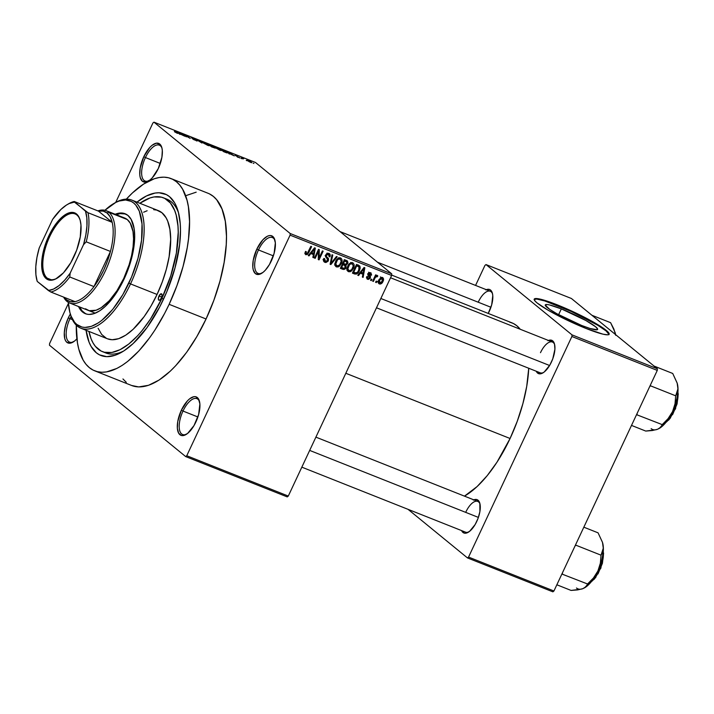 <?xml version="1.0" encoding="UTF-8"?>
<svg xmlns="http://www.w3.org/2000/svg" width="714" height="714" viewBox="0 0 714 714"><rect width="100%" height="100%" fill="white"/><g stroke="black" fill="none" stroke-linecap="round" stroke-linejoin="round"><path stroke-width="1.07" d="M145.442 157.553A19.305 8.407 -68.3 0 0 141.836 175.706A19.305 8.407 -68.3 0 0 149.092 180.633A19.305 8.407 111.7 0 1 145.076 181.026A19.305 8.407 111.7 0 1 145.442 157.553L160.32 163.461L145.442 157.553A19.305 8.407 111.7 0 1 159.329 145.138A19.305 8.407 111.7 0 1 161.98 148.182A19.305 8.407 -68.3 0 0 145.442 157.553L143.8 156.696L145.442 157.553M158.294 168.549A20.688 9.005 111.7 0 1 148.414 181.061A20.688 9.005 111.7 0 1 140.015 176.59A20.688 9.005 111.7 0 1 143.8 156.696L140.185 168.022L139.783 174.787L140.23 177.527L142.336 181.213L145.772 182.061L150.011 179.955L152.234 177.875L158.294 168.549L161.908 157.223L162.31 150.458L161.864 147.718L159.757 144.032L156.321 143.184L152.082 145.29L149.86 147.37L143.8 156.696A20.688 9.005 111.7 0 1 161.775 147.405A20.688 9.005 111.7 0 1 158.294 168.549M258.477 249.954A19.305 8.407 -68.3 0 0 254.871 268.107A19.305 8.407 -68.3 0 0 262.127 273.025A19.305 8.407 111.7 0 1 258.111 273.417A19.305 8.407 111.7 0 1 258.477 249.954L273.355 255.862L258.477 249.954A19.305 8.407 111.7 0 1 272.364 237.539A19.305 8.407 111.7 0 1 275.015 240.573A19.305 8.407 -68.3 0 0 258.477 249.954L256.835 249.097L258.477 249.954M271.329 260.94A20.688 9.005 111.7 0 1 261.449 273.453A20.688 9.005 111.7 0 1 253.051 268.991A20.688 9.005 111.7 0 1 256.835 249.097L253.22 260.423L252.818 267.188L253.265 269.928L255.371 273.605L258.807 274.462L263.047 272.355L265.269 270.276L269.49 264.457L274.114 253.381L275.345 242.858L274.033 237.941L271.213 235.629L269.356 235.575L267.295 236.272L262.895 239.77L256.835 249.097A20.688 9.005 111.7 0 1 274.81 239.797A20.688 9.005 111.7 0 1 271.329 260.94M183.007 411.059A19.305 8.407 -68.3 0 0 179.401 429.212A19.305 8.407 -68.3 0 0 186.657 434.13A19.305 8.407 111.7 0 1 182.641 434.523A19.305 8.407 111.7 0 1 183.007 411.059L197.894 416.967L183.007 411.059A19.305 8.407 111.7 0 1 196.894 398.635A19.305 8.407 111.7 0 1 199.545 401.679A19.305 8.407 -68.3 0 0 183.007 411.059L181.374 410.202L183.007 411.059M195.859 422.045A20.688 9.005 111.7 0 1 185.979 434.558A20.688 9.005 111.7 0 1 177.581 430.096A20.688 9.005 111.7 0 1 181.374 410.202L177.75 421.528L177.349 428.293L178.661 433.202L181.49 435.513L183.346 435.567L187.586 433.46L194.021 425.562L198.644 414.486L199.884 403.954L198.572 399.046L195.743 396.734L193.887 396.681L189.647 398.796L187.425 400.875L181.374 410.202A20.688 9.005 111.7 0 1 199.349 400.902A20.688 9.005 111.7 0 1 195.859 422.045M69.972 318.658A19.305 8.407 -68.3 0 0 66.366 336.812A19.305 8.407 -68.3 0 0 73.622 341.738A19.305 8.407 111.7 0 1 69.606 342.131A19.305 8.407 111.7 0 1 69.972 318.658L72.417 319.631L69.972 318.658A19.305 8.407 111.7 0 1 71.097 316.427A19.305 8.407 -68.3 0 0 69.972 318.658L68.33 317.801L69.972 318.658M76.898 338.838A20.688 9.005 111.7 0 1 72.944 342.158A20.688 9.005 111.7 0 1 64.546 337.695A20.688 9.005 111.7 0 1 68.33 317.801L65.554 325.37L64.296 332.679L64.76 338.632L65.626 340.801L66.875 342.318L70.311 343.166L74.551 341.06L76.898 338.838M486.332 289.688A17.93 7.8 111.7 0 1 492.312 292.99A17.93 7.8 111.7 0 1 489.295 311.313A17.93 7.8 111.7 0 1 488.224 313.428L491.705 304.753L492.776 295.632L492.392 293.258L490.563 290.071L489.188 289.375L485.797 289.929M548.45 340.471A17.93 7.8 111.7 0 1 554.43 343.764A17.93 7.8 111.7 0 1 551.413 362.087A17.93 7.8 111.7 0 1 542.854 372.931A17.93 7.8 111.7 0 1 536.241 371.226L538.954 373.761L542.345 373.208L544.238 371.976L549.825 365.14L552.77 358.847L554.912 349.2L554.51 344.041L552.681 340.846L549.7 340.105L547.924 340.712M473.801 499.836A17.93 7.8 111.7 0 1 479.781 503.138A17.93 7.8 111.7 0 1 476.756 521.461A17.93 7.8 111.7 0 1 468.197 532.305A17.93 7.8 111.7 0 1 461.583 530.6L464.305 533.126L465.912 533.179L469.58 531.35L475.167 524.504L478.112 518.221L479.897 511.643L479.853 503.406L479.103 501.531L476.657 499.523L473.266 500.077M104.146 352.198A82.744 36.021 -68.3 0 0 123.87 350.895A82.744 36.021 111.7 0 1 105.833 352.984A82.744 36.021 111.7 0 1 104.146 352.198M163.345 299.585A86.876 37.824 111.7 0 1 121.844 352.136A86.876 37.824 111.7 0 1 86.073 330.305L89.08 342.202L91.106 346.433L96.336 352.787L99.496 354.849L106.743 356.643L114.999 355.295L119.408 353.448L123.941 350.842L133.232 343.47L147.03 327.574L159.615 307.118L166.781 291.812L175.019 267.812L179.633 244.411L180.49 230.14L180.223 223.616L178.348 212.103L176.742 207.221L174.716 202.99L169.486 196.636L166.326 194.574L159.07 192.78L155.054 193.057L146.415 195.975L136.972 202.133A86.876 37.824 111.7 0 1 177.973 210.782A86.876 37.824 111.7 0 1 163.345 299.585M131.608 385.48L138.686 386.917L148.512 385.301L159.16 380.009L170.218 371.226L175.769 365.63L186.64 352.305L196.868 336.553L206.06 318.988A103.423 45.027 -68.3 0 0 208.006 193.253L171.083 178.589A103.423 45.027 111.7 0 1 169.138 304.325L206.06 318.988L213.861 300.291L219.966 281.164L224.142 262.359L226.24 244.59L226.472 236.316L225.312 221.367L222.009 209.023L216.708 199.777L213.37 196.43L209.613 193.976M94.739 370.834A103.423 45.027 111.7 0 1 76.282 325.182L77.433 342.72L78.817 349.244L83.136 360.097L86.028 364.31L89.375 367.656L93.132 370.111L97.274 371.646L101.763 372.253L106.547 371.914L116.837 368.442L122.237 365.345L127.744 361.373L138.846 350.976L149.717 337.642L154.938 330.029L164.693 313.294L169.138 304.325A103.423 45.027 111.7 0 1 94.739 370.834L131.662 385.498A103.423 45.027 -68.3 0 0 206.06 318.988L169.138 304.325L176.938 285.627L183.043 266.5L187.22 247.696L188.532 238.637L189.549 221.652L188.389 206.703L186.997 200.17L182.677 189.326L179.785 185.113L176.447 181.767L172.69 179.312L168.54 177.777L164.059 177.17L159.267 177.509L154.224 178.777L143.585 184.078L132.527 192.851L126.333 199.144A103.423 45.027 111.7 0 1 171.083 178.589M510.082 438.494A95.149 41.421 -68.3 0 0 528.735 368.245L526.718 386.399L522.871 403.705L517.248 421.296L510.082 438.494L345.817 373.27L510.082 438.494L497.015 462.145L487.26 475.586L477.104 486.564L464.475 496.141A95.149 41.421 -68.3 0 0 510.082 438.494M509.528 322.068L513.339 323.487L516.802 325.745L520.229 329.261A95.149 41.421 -68.3 0 0 511.867 322.817L391.647 275.077M543.533 372.503A16.547 7.202 111.7 0 1 540.177 372.797M468.884 531.868A16.547 7.202 111.7 0 1 465.528 532.162L301.835 467.161M561.329 308.894A28.908 3.561 -154.9 0 1 597.627 329.431A28.908 3.561 -154.9 0 1 581.58 325.441L556.965 313.785L549.709 309.367L545.237 305.128L547.192 304.521L549.601 304.949L561.329 308.894L585.935 320.559L595.637 326.771L597.672 329.208L597.19 329.752L590.059 328.494L581.58 325.441A28.908 3.561 -154.9 0 1 545.282 304.905A28.908 3.561 -154.9 0 1 561.329 308.894L558.616 314.687L561.329 308.894M608.98 334.447A41.367 5.096 25.1 0 0 556.956 305.324L557.197 304.824A41.367 5.096 -154.9 0 1 609.149 334.223A41.367 5.096 -154.9 0 1 586.176 328.52L568.148 320.64L547.986 310.135L537.071 302.923L534.911 300.88L534.322 298.97L535.732 298.532L540.4 299.184L557.197 304.824L575.216 312.705L595.378 323.21L606.302 330.421L608.462 332.465L609.042 334.375L607.632 334.812L602.964 334.161L586.176 328.52A41.367 5.096 -154.9 0 1 534.224 299.121A41.367 5.096 -154.9 0 1 557.197 304.824L556.956 305.324A41.367 5.096 25.1 0 0 534.161 299.398M391.727 273.837L255.505 162.489L153.965 122.165L290.187 233.514L391.727 273.837L391.629 275.47L290.089 235.147L186.756 455.737L288.295 496.06L391.629 275.47L288.295 496.06L287.233 496.899L288.295 496.06L186.756 455.737L185.694 456.585L287.233 496.899L185.694 456.585L49.471 345.228L185.694 456.585L186.756 455.737L290.089 235.147L290.187 233.514L290.089 235.147L391.629 275.47L391.727 273.837L255.505 162.489L153.965 122.165L290.187 233.514L391.727 273.837M246.99 160.73L246.259 160.436L246.99 160.73M243.26 158.919L241.341 157.66L243.742 158.642L241.341 157.66L243.26 158.919M241.957 158.731L241.216 158.437L241.957 158.731M239.797 157.758L237.298 157.009L239.128 157.517L235.111 155.349L240.002 158.017M229.301 153.483L229.676 154.054L228.908 153.751L227.757 151.877L228.534 152.18L234.254 155.875L229.301 153.483L234.254 155.875L228.534 152.18L227.757 151.877L228.908 153.751L229.676 154.054L229.301 153.483M219.716 150.118L214.664 146.861L220.671 149.708L221.304 150.538L219.716 150.118L221.304 150.538L220.822 149.833L216.253 147.289C214.432 146.656 214.075 146.772 215.2 147.619L219.716 150.118M207.658 145.335L203.133 142.827L202.847 142.077L205.677 143.157L209.247 145.745L207.658 145.335L209.247 145.745L208.756 145.04L204.195 142.497C202.365 141.872 202.017 141.979 203.133 142.827L207.658 145.335M177.045 133.17L174.403 131.679L177.224 132.991L174.546 130.742L178.054 133.411L177.045 133.17L177.581 132.911L175.278 131.037L177.215 132.974L174.403 131.679L177.581 132.911M179.794 133.821L180.169 134.393L179.401 134.089L178.25 132.215L179.018 132.518L184.748 136.213L179.794 133.821L184.748 136.213L179.018 132.518L178.25 132.215L179.401 134.089L180.169 134.393L179.794 133.821M183.614 134.625L186.318 136.838L182.204 133.786L188.799 137.543L186.818 135.615L190.201 138.382L183.614 134.625L190.201 138.382L186.818 135.615L188.799 137.543L182.204 133.786L186.318 136.838L183.614 134.625M196.716 140.578L192.566 138.855L197.448 140.863L193.985 139.757L192.566 138.855L196.645 140.515L191.147 137.561L195.234 139.203L192.218 138.177L197.448 140.863L192.539 137.864L191.37 137.793L196.743 140.988M200.911 141.211L201.982 143.059L195.707 139.15L201.187 142.577L200.143 140.908L200.911 141.211L200.143 140.908L201.187 142.577L195.707 139.15L201.982 143.059L200.911 141.211L200.661 141.747L200.911 141.211M215.012 147.816L211.496 146.834L208.113 144.076L215.012 147.816L208.113 144.076L211.496 146.834L215.289 148.155M226.775 152.189L227.123 152.957L223.553 151.627L220.18 148.86L225.847 151.502L220.18 148.86L223.553 151.627L225.713 152.484C227.579 153.144 227.936 153.046 226.775 152.189L226.499 152.778L226.775 152.189L227.382 152.912M251.355 162.14L251.471 162.676L248.999 161.641L247.214 160.016L251.355 162.14L248.061 160.311C246.732 159.847 246.473 159.918 247.294 160.534L250.614 162.39C251.953 162.854 252.203 162.774 251.355 162.14L251.149 162.587L251.355 162.14C252.203 162.774 251.953 162.854 250.614 162.39M253.916 163.479L253.175 163.185L253.916 163.479M376.912 281.387L376.332 282.628L375.6 282.333L376.18 281.093L376.912 281.387L376.18 281.093L375.6 282.333L376.332 282.628L375.707 282.11L376.332 282.628L376.912 281.387M374.93 278.183L373.395 281.459L372.663 281.164L375.618 274.854L376.349 275.149L375.876 276.157L377.09 275.345L377.822 275.997L377.188 276.818L375.93 276.684L374.93 278.183L375.671 276.952L377.188 276.818L377.822 275.997L377.278 275.381L375.876 276.157L376.349 275.149L375.618 274.854L372.663 281.164L373.395 281.459L372.77 280.941L373.395 281.459L374.93 278.183L374.297 277.675L374.93 278.183M371.878 279.388L371.298 280.629L370.566 280.334L371.146 279.094L371.878 279.388L371.146 279.094L370.566 280.334L371.298 280.629L370.664 280.111L371.298 280.629L371.878 279.388M370.218 273.649L369.138 272.766L370.682 275.033L371.467 275.211L370.78 274.649L371.467 275.211L370.611 272.739L368.112 273.881L369.504 277.817L368.058 278.398L367.531 276.72L366.737 276.541L367.585 279.281L370.316 277.951L369.62 277.38L370.102 278.335L368.362 279.433L367.076 278.995L366.737 276.541L367.531 276.72L368.058 278.398L369.566 277.657L367.924 275.06L368.549 273.212L370.771 272.81L371.583 274.836L370.682 275.033L370.048 273.587L368.906 274.042L370.512 276.434L370.316 277.951L368.906 274.042L370.512 273.81L368.576 272.23M360.383 273.221L358.535 275.559L357.768 275.256L364.069 267.464L364.836 267.768L363.114 277.38L362.346 277.068L362.926 274.23L360.383 273.221L362.926 274.23L362.346 277.068L363.114 277.38L364.836 267.768L364.069 267.464L357.768 275.256L358.535 275.559L357.928 275.06L358.535 275.559L360.383 273.221L359.802 272.739L360.383 273.221M348.486 271.695L347.147 270.204L347.12 267.848L348.512 264.76L349.985 263.243L351.565 262.636L352.993 262.966L354.01 264.323L354.108 266.152L351.895 270.624L350.217 271.731L348.486 271.695L351.208 271.204L353.394 268.384C354.653 266.027 354.403 264.171 352.654 262.797C350.333 262.565 348.673 263.716 347.682 266.242L347.013 269.499L347.888 271.356M336.419 266.911L335.08 265.412L335.062 263.055L337.918 258.45L339.498 257.843L340.935 258.173L341.845 259.244L342.042 261.369L339.828 265.831L338.159 266.938L336.419 266.911L339.141 266.42L341.337 263.591C342.586 261.235 342.336 259.378 340.596 258.013C338.275 257.781 336.615 258.923 335.616 261.449L334.955 264.707L335.821 266.563M306.315 253.756L306.27 251.596L305.485 251.417L304.94 253.684L305.806 254.755L304.94 253.684L305.485 251.417L306.27 251.596L305.985 253.497L307.181 253.631L310.849 246.33L311.59 246.625L307.68 254.309L305.806 254.755L308.832 252.515L311.59 246.625L310.849 246.33L307.413 253.408L306.315 253.756L305.012 252.729M310.876 253.559L309.028 255.898L308.261 255.594L314.553 247.803L315.329 248.106L313.607 257.718L312.839 257.406L313.419 254.568L310.876 253.559L313.419 254.568L312.839 257.406L313.607 257.718L315.329 248.106L314.553 247.803L308.261 255.594L309.028 255.898L308.412 255.398L309.028 255.898L310.876 253.559L310.287 253.077L310.876 253.559M318.435 251.399L315.177 258.343L314.446 258.049L318.506 249.373L319.292 249.686L319.131 257.87L322.389 250.917L323.13 251.203L319.06 259.878L318.274 259.566L318.435 251.399L318.274 259.566L319.06 259.878L323.13 251.203L322.389 250.917L319.131 257.87L319.292 249.686L318.506 249.373L314.446 258.049L315.177 258.343L314.553 257.825L315.177 258.343L318.435 251.399L317.801 250.882L318.435 251.399M327.342 257.406L325.504 255.594L326.271 256.228L326.459 255.246L325.834 254.737L326.459 255.246L328.485 254.407L327.235 253.381L328.485 254.407L329.145 256.674L329.939 256.853L329.27 256.308L329.939 256.853L328.94 253.381L325.736 254.925L327.628 260.449L325.441 261.351L324.629 258.62L323.844 258.441C323.049 260.217 323.397 261.52 324.906 262.333L328.369 260.726L327.726 260.199L328.101 261.208L325.879 262.538L324.415 262.083L323.496 260.744L323.844 258.441L324.629 258.62L324.433 260.244L325.102 261.172L326.682 261.386L327.628 260.449L327.565 259.048L325.522 256.737L326.289 254.068L327.548 253.274L328.94 253.381L330.046 254.318L330.252 255.817L329.939 256.853L329.145 256.674L329.208 254.96L327.922 254.273L326.36 255.487L326.423 256.54L328.547 258.763L328.369 260.726L328.226 258.218L325.111 255.585M337.213 256.799L330.85 264.564L330.127 264.278L332.019 254.737L332.778 255.041L330.921 263.386L336.446 256.496L337.213 256.799L336.446 256.496L330.921 263.386L332.778 255.041L332.019 254.737L330.127 264.278L330.85 264.564L330.18 264.019L330.85 264.564L337.213 256.799M346.058 267.58L343.871 269.473L340.355 268.339L344.416 259.664L347.45 261.003L347.968 262.645L346.049 265.055L346.058 267.58L346.049 265.055L347.7 263.555L346.701 260.565L344.416 259.664L340.355 268.339L342.631 269.24L340.676 267.652L342.631 269.24C344.139 269.758 345.281 269.205 346.058 267.58L345.415 267.063L346.058 267.58M359.624 265.894L356.482 264.457L352.421 273.123L354.572 273.98C356.83 274.337 358.437 273.248 359.401 270.704L358.767 270.187L359.401 270.704L359.026 271.445L356.464 274.078L352.421 273.123L356.482 264.457L359.972 266.376L360.186 268.214L359.401 270.704L359.508 265.786M382.981 281.45L380.508 284.038L378.429 283.021L378.991 279.611L381.321 277.353L382.677 277.55L383.463 278.621L382.981 281.45C383.909 279.745 383.721 278.406 382.436 277.434L378.857 279.888C377.911 281.611 378.081 282.976 379.375 283.967L378.59 283.324L379.375 283.967C381.071 284.154 382.276 283.315 382.981 281.45L382.347 280.923L382.981 281.45M152.903 123.004L115.713 202.41L152.903 123.004L153.965 122.165L152.903 123.004M68.41 303.379L49.569 343.595L68.41 303.379M163.488 197.832L166.906 199.188A82.744 36.021 111.7 0 1 178.598 213.084A82.744 36.021 -68.3 0 0 165.139 198.599M408.051 509.341L467.491 557.929L552.877 591.835L553.939 590.996L657.273 370.405L571.887 336.499L468.554 557.081L553.939 590.996L552.877 591.835L467.491 557.929L408.051 509.341M486.002 264.573L571.985 334.857L657.371 368.772L571.387 298.479L486.002 264.573L571.985 334.857L571.887 336.499L468.554 557.081L467.491 557.929L468.554 557.081L553.939 590.996L657.273 370.405L571.887 336.499L571.985 334.857L657.371 368.772L657.273 370.405L657.371 368.772L571.387 298.479L486.002 264.573L484.94 265.421L475.569 285.421L484.94 265.421L486.002 264.573M608.98 334.402L606.07 330.912L597.886 325.334L571.307 311.482L544.818 300.96L536.732 299.068L534.09 299.461M478.371 301.897A16.547 7.202 111.7 0 1 490.277 291.258A16.547 7.202 111.7 0 1 492.508 293.775A16.547 7.202 -68.3 0 0 478.371 301.897M465.84 512.045A16.547 7.202 111.7 0 1 477.737 501.406A16.547 7.202 111.7 0 1 479.978 503.923A16.547 7.202 -68.3 0 0 465.84 512.045M540.489 352.68A16.547 7.202 111.7 0 1 552.395 342.033A16.547 7.202 111.7 0 1 554.635 344.55A16.547 7.202 -68.3 0 0 540.489 352.68M49.471 345.228L49.569 343.595L49.471 345.228M70.338 314.008L68.33 317.801A20.688 9.005 111.7 0 1 70.338 314.008M196.189 192.173L185.908 195.636M122.951 378.964L126.289 382.32M308.198 251.997L308.832 252.515L308.198 251.997M305.378 253.024L304.932 253.229M304.851 253.256L305.753 252.729M312.25 252.899L312.143 253.524L312.25 252.899M312.893 257.129L313.607 257.718L312.893 257.129M311.482 252.988L313.419 254.568L311.482 252.988M311.599 252.64L313.464 250.391L312.866 249.9L313.464 250.391L314.571 248.883L314.035 248.445L314.571 248.883L313.642 253.452L311.027 252.167L313.642 253.452L314.571 248.883L311.599 252.64M318.319 257.201L319.131 257.87L318.319 257.201M318.283 259.244L319.06 259.878L318.283 259.244M324.218 261.94L324.906 262.333M325.441 261.351L323.04 259.494M329.573 253.747L328.94 253.381M328.485 254.407L327.003 253.077M325.459 255.871L326.95 257.094M325.227 255.683L328.226 258.218L326.289 256.638L326.726 258.218M324.683 260.833L323.54 260.922M323.442 260.905L324.968 260.717M326.744 257.825L325.727 256.094M327.414 253.729L327.414 254.416M330.689 261.431L331.269 261.904L330.689 261.431M330.386 262.957L330.921 263.386L330.386 262.957M341.176 258.352L340.596 258.013M339.98 257.852L340.167 258.959M340.703 263.073L341.337 263.591L340.703 263.073M338.409 265.822L339.141 266.42L338.409 265.822M336.142 265.385L335.107 265.492M334.821 265.438L336.223 265.358M340.141 259.557L339.918 257.683M340.123 259.03L338.632 259.075L337.365 260.074L335.776 264.082L337.169 265.974L339.605 264.903L341.221 261.19L340.123 259.03L341.221 261.19L340.614 263.27C339.882 265.18 338.641 266.054 336.892 265.894C335.589 264.876 335.41 263.502 336.348 261.752L335.723 261.244L336.348 261.752C337.079 259.78 338.338 258.87 340.123 259.03L338.606 257.683M336.892 265.894L334.518 264.055M347.406 260.967L346.701 260.565M346.004 260.289L346.004 261.262M347.04 263.011L347.7 263.555L347.04 263.011M344.933 264.144L346.049 265.055L344.933 264.144M344.38 263.921L344.46 264.965M344.371 265.358L344.3 263.734M345.933 261.529L346.049 260.601M342.506 263.573L343.345 264.073M343.514 264.35L343.595 265.028M344.023 259.896L344.844 260.315M343.461 263.555L344.675 260.967L344.05 260.449L345.96 261.476L344.228 260.066L346.781 261.904L346.897 263.404L345.647 264.332L343.461 263.555L346.04 264.269L347.04 262.27L344.675 260.967L343.461 263.555M346.781 261.904L344.264 259.994M344.434 265.144L342.988 264.573L341.56 267.616L344.38 268.33L345.531 266.608L344.434 265.144L345.317 267.295L343.934 268.428L340.935 267.098L341.56 267.616L342.988 264.573L342.363 264.055L344.434 265.144L342.568 263.618L345.157 265.537L342.577 263.6M353.243 263.136L352.654 262.797M352.047 262.645L352.225 263.752M352.761 267.866L353.394 268.384L352.761 267.866M350.476 270.606L351.208 271.204L350.476 270.606M348.209 270.178L347.174 270.276M346.879 270.222L348.289 270.151M352.198 264.35L351.984 262.475M352.189 263.814L350.69 263.859L349.423 264.867L347.834 268.875L349.235 270.767L351.672 269.687L353.278 265.983L352.189 263.814L353.278 265.983L352.671 268.062C351.94 269.972 350.699 270.838 348.95 270.686C347.656 269.669 347.477 268.286 348.414 266.545L347.78 266.027L348.414 266.545C349.137 264.564 350.396 263.662 352.189 263.814L350.663 262.475M348.95 270.686L346.585 268.848M354.572 273.98L352.725 272.471L354.572 273.98M358.169 265.126L358.285 266.251M358.249 266.634L358.044 264.796M356.866 265.09L356.375 264.805M353.626 272.409L356.741 265.76L356.107 265.242L358.044 266.277L356.295 264.849L359.008 266.866L358.669 270.392L357.384 272.4L354.947 272.926L352.993 271.891L356.224 273.123L357.58 272.177L359.044 269.508L359.133 267.045L356.741 265.76L353.626 272.409M357.071 265.287L359.008 266.866M361.766 272.561L361.65 273.185L361.766 272.561M362.409 276.791L363.114 277.38L362.409 276.791M360.989 272.65L362.926 274.23L360.989 272.65M361.106 272.302L362.98 270.053L362.373 269.553L362.98 270.053L364.086 268.544L363.551 268.107L364.086 268.544L363.149 273.114L360.534 271.829L363.149 273.114L364.086 268.544L361.106 272.302M367.067 278.995L367.585 279.281M371.119 273.025L370.611 272.739M369.745 272.587L369.682 273.132M368.299 273.542L368.906 274.042L368.299 273.542M368.067 273.98L368.897 274.658L368.067 273.98M368.031 274.087L369.566 275.354L368.031 274.087M367.639 273.774L368.379 276.372M367.103 277.71L366.523 277.853M366.434 277.853L367.237 277.648M368.46 276.184L368.585 274.854L367.906 274.015M369.647 273.257L369.745 272.498M375.252 275.64L375.876 276.157L375.252 275.64M377.822 275.997L377.278 275.381M376.706 276.497L377.188 276.818M374.921 276.345L375.671 276.952L374.921 276.345M378.929 283.708L379.375 283.967M382.882 277.692L382.436 277.434M378.875 282.36L378.295 282.512M377.992 282.512L379.134 282.244M381.99 278.326L380.857 278.522L379.786 279.799L379.125 281.78L379.491 282.869L381.285 282.61L382.633 280.022L381.99 278.326L382.222 281.218L379.812 283.074L379.598 280.174L378.973 279.665L379.598 280.174L381.99 278.326L380.955 277.478L382.258 278.478L380.33 276.898M379.812 283.074L377.617 281.343M177.197 133.009L176.679 132.866M178.768 133.063L179.018 132.518L178.768 133.063M179.642 133.598L179.348 133.063L179.098 133.598L179.044 132.679L178.821 133.152L179.044 132.679L181.624 134.553L179.642 133.598L179.41 134.098L179.642 133.598L181.686 134.41L179.044 132.679L179.642 133.598M192.12 138.097L192.958 138.204M202.535 142.122L203.133 142.827M208.479 145.629L208.756 145.04L208.479 145.629M209.247 145.745L208.756 145.04M203.874 143.121C202.963 142.443 203.204 142.345 204.597 142.827L208.015 144.737C208.872 145.388 208.613 145.469 207.256 145.004L203.874 143.121C202.963 142.443 203.204 142.345 204.597 142.827L203.356 142.532L203.785 143.309L207.756 145.192L208.479 145.29L208.015 144.737C208.872 145.388 208.613 145.469 207.256 145.004M212.585 146.227L209.247 144.683L212.585 146.227L210.148 145.736L212.37 146.343M214.28 147.53L210.648 145.834L214.28 147.53L211.763 146.941L214.111 147.691M214.593 146.914L215.2 147.619M216.181 147.441L215.414 147.325L215.94 147.914C215.021 147.236 215.262 147.138 216.654 147.611L220.073 149.529C220.929 150.172 220.68 150.261 219.323 149.797L215.94 147.914C215.021 147.236 215.262 147.138 216.654 147.611L216.146 147.423M220.546 150.422L220.822 149.833L220.546 150.422M221.304 150.538L220.822 149.833M220.073 149.529C220.929 150.172 220.68 150.261 219.323 149.797L220.537 150.083L220.073 149.529L216.654 147.611M226.57 152.448L221.304 149.476L223.893 151.591L221.304 149.476L226.035 151.895L226.57 152.501L223.83 151.734L226.534 152.519M228.275 152.725L228.534 152.18L228.275 152.725M229.149 153.26L228.855 152.725L228.605 153.26L228.551 152.341L228.328 152.805L228.551 152.341L231.193 154.072L229.149 153.26L228.917 153.76L229.149 153.26L231.193 154.072L228.551 152.341L229.149 153.26M239.128 157.517L238.521 157.437M235.968 155.777L236.62 155.911M242.912 158.258L242.68 158.749L242.465 158.267M248.061 160.311L248.061 160.311C246.732 159.847 246.473 159.918 247.294 160.534M248.026 160.828L250.275 162.114M208.015 144.737L204.597 142.827M215.94 147.914L219.323 149.797M250.65 161.864L248.392 160.588M158.99 296.033A3.445 1.499 111.7 0 1 161.471 293.82A3.445 1.499 111.7 0 1 161.409 298.006L159.668 300.148L158.749 300.121L158.321 299.05L158.99 296.033L161.078 293.784L162.078 294.989L161.409 298.006A3.445 1.499 111.7 0 1 158.927 300.228A3.445 1.499 111.7 0 1 158.99 296.033L161.757 297.131L158.99 296.033M125.637 213.977A53.782 23.41 -68.3 0 0 116.328 214.709L120.077 213.629L125.637 213.977M115.168 214.254A53.782 23.41 111.7 0 1 125.066 213.727A53.782 23.41 111.7 0 1 124.057 279.112L119.274 288.251L113.963 296.435L105.422 306.279L99.665 310.849L94.132 313.598L89.018 314.437L86.689 314.124L82.574 312.045L78.522 306.529A53.782 23.41 111.7 0 0 85.368 313.696A53.782 23.41 111.7 0 0 124.057 279.112L129.814 264.421L133.464 249.668L134.669 236.12L134.062 228.346L131.099 219.314L127.86 215.387L123.745 213.308L121.416 212.995L115.168 214.254M114.49 203.124A68.946 30.015 111.7 0 1 131.822 200.09A68.946 30.015 111.7 0 1 130.528 283.913L128.886 283.065A67.571 29.417 111.7 0 1 70.168 313.437A67.571 29.417 111.7 0 1 68.339 302.379L69.883 312.411L71.123 316.204L74.586 322.246L76.773 324.442L81.94 327.048L84.868 327.44L91.285 326.387L98.246 322.933L101.843 320.336L112.687 309.403L122.879 294.534L131.563 277.014L137.972 258.352L141.559 240.145L142.024 223.973L139.31 211.219L135.847 205.177L133.661 202.99L131.206 201.384L125.566 199.991L119.149 201.036L115.722 202.473L104.913 210.291A67.571 29.417 111.7 0 1 113.829 203.499A67.571 29.417 111.7 0 1 141.256 218.091A67.571 29.417 111.7 0 1 128.886 283.065L130.528 283.913A68.946 30.015 111.7 0 1 80.923 328.253A68.946 30.015 111.7 0 1 70.391 314.16A68.946 30.015 -68.3 0 0 70.606 314.91A68.946 30.015 -68.3 0 0 130.528 283.913L157.062 294.454L130.528 283.913A68.946 30.015 -68.3 0 0 143.139 217.618A68.946 30.015 -68.3 0 0 115.159 202.722L113.829 203.499M80.923 328.253L107.466 338.793A68.946 30.015 -68.3 0 0 157.062 294.454L150.94 306.163L144.112 316.668L133.17 329.279L125.798 335.134L118.694 338.668L112.143 339.739L107.43 338.784M163.577 299.077L161.891 298.398A82.744 36.021 111.7 0 1 102.37 351.609A82.744 36.021 111.7 0 1 88.955 331.448L91.169 338.989L93.097 343.015L95.408 346.388L101.085 351.029L104.405 352.261L111.821 352.475L120.05 349.699L128.779 344.041L137.659 335.723L142.05 330.653L150.538 318.971L161.891 298.398L163.577 299.077M123.477 217.645L127.27 219.555L108.805 212.228L107.073 213.013A48.266 21.009 111.7 0 1 112.178 222.322A48.266 21.009 111.7 0 1 110.447 251.453A48.266 21.009 111.7 0 1 93.98 286.591A48.266 21.009 111.7 0 1 75.032 301.638A48.266 21.009 111.7 0 1 66.438 299.755L67.009 301.451A49.641 21.616 -68.3 0 0 105.297 271.052A49.641 21.616 -68.3 0 0 108.805 212.228A49.641 21.616 -68.3 0 0 97.88 210.889A49.641 21.616 111.7 0 1 106.234 210.701L124.691 218.038A49.641 21.616 111.7 0 1 123.763 278.389A49.641 21.616 111.7 0 1 88.045 310.313M139.855 203.285A82.744 36.021 111.7 0 1 163.444 197.814A82.744 36.021 111.7 0 1 161.891 298.398L170.753 275.8L176.358 253.104L178.223 232.264L177.973 226.052L176.179 215.084L174.653 210.434L170.414 203.035L164.729 198.394L161.418 197.162L154.001 196.948L149.967 197.965L139.855 203.285M143.621 212.219L147.12 210.755M153.671 209.684L156.669 210.086L161.935 212.745L166.085 217.788L167.701 221.144L169.896 229.373L170.673 239.342L169.12 256.701L166.335 269.24L162.257 281.985L157.062 294.454A68.946 30.015 -68.3 0 0 158.356 210.63L131.822 200.09M106.395 338.311L101.656 334.438L98.121 328.279M85.957 313.91A53.782 23.41 -68.3 0 1 79.682 306.984L81.994 310.76L85.689 313.785M106.234 210.701A49.641 21.616 111.7 0 1 108.805 212.228L127.27 219.555L130.26 223.187L133 231.532L133.563 238.708L133.072 246.857L131.563 255.674L129.082 264.823L123.763 278.389L116.944 290.723L109.224 300.781L101.245 307.68L96.14 310.215L89.268 310.706L85.475 308.787M615.584 334.607A27.757 12.084 -68.3 0 0 615.102 332.492L610.604 322.683L591.915 315.267L610.604 322.683L613.897 329.109L615.682 335.285L615.093 332.474M615.022 332.242L615.682 335.285M377.527 262.225L490.929 307.261L377.527 262.225M380.839 298.488L549.601 365.506L380.839 298.488M478.398 517.409L309.68 450.409L478.398 517.409M76.871 214.976A35.164 15.306 -68.3 0 0 49.748 236.512A35.164 15.306 -68.3 0 0 47.258 278.183L46.223 278.647A35.995 15.672 111.7 0 1 48.766 235.995A35.995 15.672 111.7 0 1 76.523 213.959L76.871 214.976A35.164 15.306 111.7 0 1 80.173 220.269A35.164 15.306 -68.3 0 0 76.871 214.976L76.523 213.959L78.692 216.592L80.191 220.367L80.977 225.133L80.271 236.905L76.693 250.096L70.784 262.725L63.439 272.846L55.781 278.924L52.202 280.129L48.971 280.04L46.223 278.647L44.054 276.015L42.545 272.239L41.742 261.886L42.474 255.701L46.053 242.501L51.961 229.881L59.307 219.76L66.964 213.682L70.543 212.477L73.774 212.567L76.523 213.959A35.995 15.672 111.7 0 1 80.039 219.823A35.995 15.672 111.7 0 1 75.934 252.087A35.995 15.672 111.7 0 1 56.79 278.38A35.995 15.672 111.7 0 1 46.223 278.647L47.258 278.183A35.164 15.306 111.7 0 1 48.757 238.699A35.164 15.306 111.7 0 1 75.041 213.897A35.164 15.306 111.7 0 1 76.871 214.976M51.158 279.727L47.258 278.183L51.158 279.727M108.805 212.228A49.641 21.616 111.7 0 1 106.689 267.964A49.641 21.616 111.7 0 1 69.588 302.977A49.641 21.616 111.7 0 1 67.009 301.451A49.641 21.616 111.7 0 1 63.635 297.113A49.641 21.616 -68.3 0 0 67.009 301.451L66.438 299.755L70.383 301.683L75.032 301.638A48.266 21.009 -68.3 0 0 93.98 286.591L99.094 278.879L103.664 270.204L107.502 260.922L110.447 251.453L93.98 286.591L69.758 276.97L70.159 273.176L83.502 244.697L86.215 241.823L110.447 251.453L93.98 286.591L69.758 276.97A48.266 21.009 111.7 0 1 50.801 292.017L75.032 301.638L50.801 292.017A48.266 21.009 -68.3 0 0 69.758 276.97L70.159 273.176L83.502 244.697L85.814 235.084L86.938 225.999L86.84 217.904L85.501 211.183L74.256 201.509L98.487 211.13L112.178 222.322L110.135 216.806L107.073 213.013L103.137 211.085L98.487 211.13A48.266 21.009 111.7 0 1 107.073 213.013L108.805 212.228M64.242 297.354L66.438 299.755A48.266 21.009 111.7 0 1 64.242 297.354M37.244 281.423L50.801 292.017L48.347 290.5L53.496 289.081L59.03 285.591L64.679 280.2L70.159 273.176A46.883 20.411 111.7 0 1 48.347 290.5L37.244 281.423A46.883 20.411 111.7 0 1 37.057 280.798A46.883 20.411 111.7 0 1 39.243 247.91L36.932 257.522L35.798 266.608L35.905 274.703L37.101 280.816M98.487 211.13L112.178 222.322L87.956 212.701L74.399 202.107L69.249 203.526L66.509 205.025L60.886 209.488L52.586 219.43L39.243 247.91L52.586 219.43A46.883 20.411 111.7 0 1 67.348 204.516A46.883 20.411 111.7 0 1 74.399 202.107L74.256 201.509L98.487 211.13M110.447 251.453A48.266 21.009 -68.3 0 0 112.178 222.322L87.956 212.701A48.266 21.009 111.7 0 1 86.215 241.823L110.447 251.453M68.008 204.15A48.266 21.009 111.7 0 1 74.256 201.509A48.266 21.009 -68.3 0 0 68.678 203.749L67.348 204.516M57.191 278.139A35.164 15.306 111.7 0 1 49.087 279.263A35.164 15.306 111.7 0 1 47.258 278.183A35.164 15.306 -68.3 0 0 57.191 278.139M86.215 241.823A48.266 21.009 -68.3 0 0 87.956 212.701L85.501 211.183A46.883 20.411 111.7 0 1 83.502 244.697L86.215 241.823M631.497 425.41L645.742 431.069L631.497 425.41M659.183 428.489A27.757 12.084 -68.3 0 0 659.29 428.427L665.403 423.045L672.543 411.639L677.086 398.109L677.961 391.674L677.8 386.069A27.757 12.084 -68.3 0 0 677.22 383.275L672.722 373.467L654.042 366.05L672.722 373.467L677.149 383.025L677.934 388.853L675.703 395.815L650.579 385.837L649.66 386.658L650.579 385.837L675.703 395.815L675.016 403.838L672.543 411.639L668.063 418.663L662.208 424.616L636.54 414.664L662.208 424.616L660.807 427.195L657.567 429.266L652.337 430.524L645.742 431.069L655.747 429.774M637.084 414.638L637.102 413.46L637.084 414.638M650.579 385.837L650.275 385.328L650.579 385.837M665.939 422.402A20.688 9.005 -68.3 0 0 677.925 392.218L675.355 407.953L665.939 422.402M678.255 393.851L677.068 403.954L672.633 414.584M670.669 417.61L668.581 420.171M676.792 393.717L675.703 395.815L675.016 403.838L672.543 411.639A27.757 12.084 -68.3 0 0 677.8 386.069L677.934 388.853L676.792 393.717M659.29 428.427A27.757 12.084 -68.3 0 0 672.543 411.639L668.063 418.663L659.29 428.427M659.468 428.311L657.567 429.266A27.757 12.084 -68.3 0 1 651.141 428.632M556.849 584.784L571.084 590.433L556.849 584.784M584.525 587.863A27.757 12.084 -68.3 0 0 584.632 587.8L590.746 582.419L597.895 571.013L601.625 560.856L602.991 554.18L603.357 548.111L602.455 542.274L598.064 532.831L583.829 527.182L598.064 532.831L602.491 542.39L603.276 548.227L601.045 555.18L575.921 545.21L575.002 546.023L575.921 545.21L601.045 555.18L600.358 563.203L597.895 571.013L593.414 578.028L587.551 583.981L561.882 574.029L587.551 583.981L586.158 586.569L582.91 588.639L577.688 589.898L571.084 590.433L581.098 589.148M562.436 574.011L562.445 572.824L562.436 574.011M575.921 545.21L575.627 544.702L575.921 545.21M591.281 581.776A20.688 9.005 -68.3 0 0 603.268 551.583L600.706 567.318L591.281 581.776M603.598 553.216L602.411 563.319L597.975 573.958M596.011 576.974L593.923 579.536M602.491 542.39L603.151 545.434A27.757 12.084 -68.3 0 0 602.562 542.64A27.757 12.084 -68.3 0 0 602.518 542.479M602.134 553.091L601.045 555.18L600.358 563.203L597.895 571.013A27.757 12.084 -68.3 0 0 603.151 545.434L603.276 548.227L602.134 553.091M584.632 587.8A27.757 12.084 -68.3 0 0 597.895 571.013L593.414 578.028L584.632 587.8M584.811 587.684L582.91 588.639A27.757 12.084 -68.3 0 1 576.484 588.006M541.819 373.449L376.483 307.788M608.917 334.714L609.149 334.223M491.91 291.91L340.06 231.604M479.38 502.058L315.9 437.138M367.728 278.21L366.559 277.255M377.063 276.702L376.108 275.925M70.606 314.91L70.168 313.437M105.833 352.984L102.37 351.609M390.549 277.764L552.395 342.033M95.265 313.178L69.588 302.977M57.584 277.916L56.79 278.38M80.307 220.706L80.039 219.823M677.997 390.977L675.551 408.747L665.136 423.357M603.339 550.342L600.893 568.112L590.487 582.722"/></g></svg>
